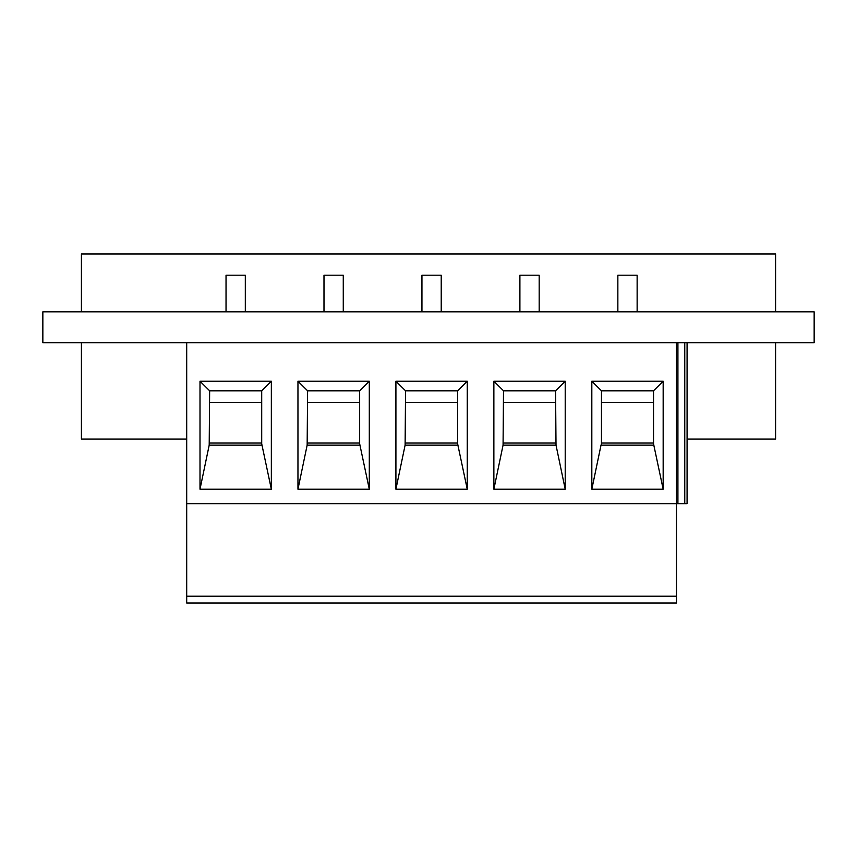 <?xml version="1.0" encoding="UTF-8"?>
<svg xmlns="http://www.w3.org/2000/svg" width="857" height="857" viewBox="0 0 857 857"><rect width="100%" height="100%" fill="white"/><g stroke="black" fill="none" stroke-linecap="round" stroke-linejoin="round"><path stroke-width="1.29" d="M186.697 342.693L186.697 503.702L687.078 503.702L687.078 342.693M555.572 402.469L503.509 402.469M555.572 390.867L503.509 390.867M555.572 442.994L503.509 442.994M503.07 445.126L503.509 390.792L493.868 381.236L493.868 489.218L503.07 445.126L556.011 445.126L555.572 390.792L565.213 381.236L493.868 381.236M553.643 442.994L505.437 442.994M556.011 445.126L565.213 489.218L493.868 489.218M565.213 489.218L565.213 381.236M186.697 503.702L186.697 603.007L676.473 603.007L676.473 342.693M663.168 381.236L653.527 390.792L653.527 443.819L663.168 489.218L663.168 381.236L591.823 381.236L601.464 390.792L601.464 445.126M663.168 489.218L591.823 489.218L591.823 381.236M271.348 489.218L271.348 381.236L200.002 381.236L200.002 489.218L271.348 489.218L261.706 443.819L261.706 390.792L271.348 381.236M369.303 489.218L369.303 381.236L297.957 381.236L297.957 489.218L369.303 489.218L359.661 443.819L359.661 390.792L369.303 381.236M467.258 489.218L467.258 381.236L395.913 381.236L395.913 489.218L467.258 489.218L457.617 443.819L457.617 390.792L467.258 381.236M261.706 402.469L209.644 402.469M261.706 390.867L209.644 390.867M261.706 442.994L209.644 442.994M262.146 445.126L209.204 445.126L209.644 390.792L200.002 381.236M259.778 442.994L211.572 442.994M209.204 445.126L200.002 489.218M814.15 342.693L42.85 342.693L42.85 311.841L814.15 311.841L814.15 342.693M653.527 402.469L601.464 402.469M653.966 445.126L601.025 445.126L591.823 489.218M601.025 445.126L601.464 443.819M653.527 390.867L601.464 390.867M651.599 442.994L603.392 442.994M653.527 442.994L601.464 442.994M775.585 342.693L775.585 439.105L687.078 439.105M359.661 402.469L307.599 402.469M359.661 390.867L307.599 390.867M359.661 442.994L307.599 442.994M360.101 445.126L307.16 445.126L307.599 390.792L297.957 381.236M357.733 442.994L309.527 442.994M307.16 445.126L297.957 489.218M457.617 402.469L405.554 402.469M457.617 390.867L405.554 390.867M457.617 442.994L405.554 442.994M458.056 445.126L405.115 445.126L405.554 390.792L395.913 381.236M455.688 442.994L407.482 442.994M405.115 445.126L395.913 489.218M81.415 311.841L81.415 253.993L775.585 253.993L775.585 311.841M186.697 439.105L81.415 439.105L81.415 342.693M441.226 311.841L441.226 275.204L421.944 275.204L421.944 311.841M343.271 311.841L343.271 275.204L323.989 275.204L323.989 311.841M637.137 311.841L637.137 275.204L617.854 275.204L617.854 311.841M245.316 311.841L245.316 275.204L226.034 275.204L226.034 311.841M539.182 311.841L539.182 275.204L519.899 275.204L519.899 311.841M555.872 390.567L503.209 390.567M186.697 596.215L676.473 596.215M262.006 390.567L209.344 390.567M684.764 342.693L684.764 503.702M677.919 342.693L677.919 503.702M653.827 390.567L601.164 390.567M359.961 390.567L307.299 390.567M457.917 390.567L405.254 390.567"/></g></svg>
